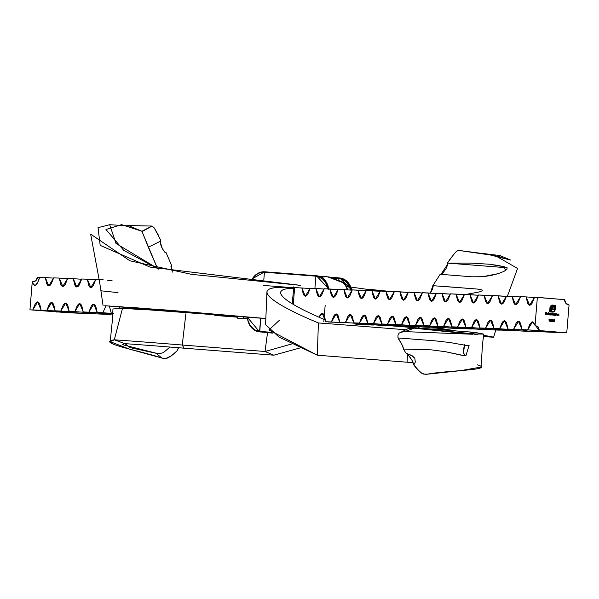 <?xml version="1.0" encoding="UTF-8"?>
<svg xmlns="http://www.w3.org/2000/svg" width="599" height="599" viewBox="0 0 599 599"><rect width="100%" height="100%" fill="white"/><g stroke="black" fill="none" stroke-linecap="round" stroke-linejoin="round"><path stroke-width="0.9" d="M40.036 277.607L37.415 277.419A4.889 4.785 92.3 0 1 32.249 281.889L33.791 284.869L35.663 285.072L37.677 282.466L39.654 277.3A29.823 6.095 94.8 0 1 34.749 285.334A29.823 6.095 94.8 0 1 32.249 281.889L29.95 309.818L74.665 313.022C67.006 312.251 69.806 312.364 83.074 313.359L88.682 313.584C81.022 312.82 83.823 312.933 97.098 313.921L102.706 314.153C95.039 313.382 97.847 313.494 111.115 314.49L69.057 312.798L29.95 309.818L32.249 281.889L35.73 280.751L37.415 277.419L39.571 277.569M142.307 232.195L148.327 247.237L160.277 241.262L160.757 240.289L154.272 227.964L152.109 226.048L127.377 225.538L152.109 226.048L141.896 231.259L157.597 268.741L148.327 247.237L160.277 241.262L160.742 244.677L161.932 247.866L164.65 252.082L166.095 252.666L171.426 265.035L170.925 266.772L172.37 272.111M104.743 305.73L166.829 310.05L265.844 318.503L104.743 305.73M109.699 224.707L129.249 225.928L141.896 231.259L121.582 224.625L105.963 229.514L123.761 250.382L158.772 269.168L115.974 243.441L109.699 224.707L98.034 227.657L100.19 245.38L149.975 267.072L300.526 285.356L191.59 274.357L129.938 260.812L90.651 234.134L99.135 279.516M142.06 231.596L152.109 226.048L154.295 227.994L158.361 235.13M160.757 240.289L160.277 241.262C161.618 248.068 163.557 251.872 166.095 252.666L165.346 252.598L166.095 252.666L171.426 265.035L172.213 271.729M259.951 318.032L129.324 307.205M113.226 306.156C116.109 306.082 124.899 307.092 139.589 309.181L265.844 318.556M112.792 313.464L102.856 312.753L105.978 305.782L102.856 312.753L97.248 312.528L95.803 306.374L94.822 304.741L93.714 304.157L92.516 304.651L91.273 306.194L88.832 312.184L83.224 311.959L81.786 305.812L80.805 304.18L79.689 303.596L78.499 304.082L77.256 305.625L74.815 311.622L69.207 311.398L67.762 305.243L66.781 303.611L65.673 303.027L64.475 303.521L63.232 305.063L60.791 311.061L55.183 310.829L53.745 304.681L52.764 303.049L51.656 302.465L50.458 302.952L49.215 304.494L46.774 310.492L41.166 310.267L39.721 304.112L38.74 302.48L37.632 301.896L36.434 302.39L35.191 303.933L32.75 309.93L113.406 313.509M112.799 313.24L111.264 313.09L112.799 313.157L111.264 313.09L109.318 305.939L111.264 313.09L112.799 313.24M241.442 318.601L247.454 318.735L237.444 318.174L237.197 316.564L237.444 318.174M39.654 277.3L45.262 277.532L46.707 283.679L47.688 285.311L48.796 285.895L49.994 285.409L51.237 283.866L53.678 277.869L59.286 278.093L60.724 284.248L61.704 285.88L62.813 286.464L64.011 285.97L65.254 284.428L67.694 278.43L73.303 278.662L74.748 284.81L75.729 286.442L76.837 287.026L78.035 286.539L79.278 284.997L81.719 278.999L87.319 279.224L88.764 285.379L89.745 287.011L90.853 287.595L92.051 287.101L93.294 285.558L95.735 279.561L99.164 279.703L95.735 279.561L90.801 287.587L87.319 279.224L81.719 278.999L76.784 287.026L73.303 278.662L67.694 278.43L62.76 286.457L59.286 278.093L53.678 277.869L48.744 285.895L45.262 277.532L39.654 277.3M243.523 316.916L243.052 318.406L243.523 316.916M229.567 316.16L229.424 316.572L229.567 316.16M138.332 309.391L138.189 308.957L138.332 309.391M133.15 308.2L132.738 308.972L133.15 308.2M124.158 308.35L123.619 307.017L124.158 308.35M119.77 306.643L118.789 308.275L119.77 306.643M95.653 279.83L87.319 279.224L95.653 279.83M81.636 279.269L73.303 278.662L81.636 279.269M67.612 278.7L59.286 278.093L67.612 278.7M53.596 278.138L45.262 277.532L53.596 278.138M74.665 313.022L70.21 312.513M88.682 313.584L84.234 313.082M102.706 314.153L98.251 313.644M41.166 310.267C48.826 311.031 46.026 310.918 32.75 309.93L37.685 301.903L41.166 310.267L45.614 310.769M57.279 312.109L56.194 311.952M55.183 310.829C62.85 311.6 60.042 311.487 46.774 310.492L51.709 302.465L55.183 310.829L59.638 311.338M69.207 311.398C76.867 312.161 74.066 312.049 60.791 311.061L65.725 303.034L69.207 311.398L73.655 311.899M83.224 311.959C90.891 312.73 88.083 312.618 74.815 311.622L79.749 303.596L83.224 311.959L87.679 312.468M97.248 312.528C104.907 313.292 102.1 313.18 88.832 312.184L93.766 304.165L97.248 312.528L101.695 313.03M99.217 279.538L100.879 290.485M107.086 280.197L112.245 280.894M99.112 279.419L103.125 279.711M101.134 290.822L118.01 292.612M359.265 324.493C351.598 323.722 354.406 323.834 367.674 324.83L373.282 325.055C365.622 324.291 368.422 324.403 381.698 325.392L387.306 325.624C379.639 324.853 382.447 324.965 395.714 325.961L401.323 326.185C393.663 325.422 396.463 325.534 409.731 326.522L415.339 326.755C407.679 325.983 410.48 326.096 423.755 327.091L429.363 327.316C421.696 326.552 424.504 326.665 437.772 327.653L443.38 327.885C435.72 327.114 438.52 327.226 451.796 328.222L457.404 328.447C449.737 327.683 452.544 327.795 465.812 328.784L471.42 329.008C463.761 328.245 466.561 328.357 479.829 329.353L485.437 329.577C477.777 328.814 480.585 328.926 493.853 329.914L499.461 330.139C491.794 329.375 494.602 329.487 507.87 330.483L513.478 330.708C505.818 329.937 508.618 330.056 521.894 331.045L527.502 331.269C519.835 330.506 522.642 330.618 535.91 331.614L541.518 331.839C533.859 331.067 536.659 331.187 549.934 332.175L555.535 332.4C547.875 331.636 550.683 331.749 563.951 332.745L566.751 332.857L569.05 304.928L565.793 303.221L564.685 299.657L537.355 297.366L535.057 325.287L538.314 326.994L539.422 330.558L566.751 332.857L569.05 304.928A4.889 4.785 -87.7 0 1 564.685 299.657L534.548 297.246L537.355 297.366L535.057 325.287L533.514 322.307L531.642 322.105L529.621 324.71L527.644 329.877L566.751 332.857L354.818 323.984M554.599 320.143L554.172 319.664L553.454 320.106L553.933 319.469L554.644 319.664L554.681 320.465L553.723 321.416L554.689 321.723L553.244 321.603L554.599 320.143L553.244 321.603L554.689 321.723L553.723 321.416L554.794 320.143L554.202 319.439L553.454 320.106L554.172 319.664L554.599 320.143M551.799 305.116L555.52 305.333L554.988 310.611L553.221 312.101L552.121 312.086L552.166 311.54L553.521 311.443L554.412 310.596L554.936 305.834L552.113 305.632L550.728 306.613L550.204 311.375L550.938 311.435L551.574 307.002L552.48 306.403L554.18 306.418L554.12 307.145L552.81 307.07L552.068 307.646L551.896 308.799L553.97 308.972L553.91 309.683L551.844 309.503L551.634 312.049L549.62 311.877L550.122 306.658L551.26 305.333L550.002 307.25L549.62 311.877L551.634 312.049L551.844 309.503L553.91 309.683L553.97 308.972L551.896 308.799L552.068 307.646L552.69 307.1L554.12 307.145L554.18 306.418L551.814 306.725L550.938 311.435L550.204 311.375L550.541 307.302L551.162 306.067L554.936 305.834L554.599 309.908L553.963 311.151L552.166 311.54L552.121 312.086L552.75 312.139M546.737 313.906L547.149 314.52L548.018 314.355L546.722 314.453L546.617 313.577L547.321 313.09L548.13 314.026L546.737 313.906L548.13 314.026L547.404 313.097L546.55 313.854L547.209 314.73L548.018 314.355L547.201 314.535L547.8 314.25L547.201 314.535L546.737 313.906M551.252 315.044L551.192 313.442L553.394 313.839L553.371 315.216L552.929 313.756L552.121 315.111L551.866 313.666L551.252 315.044L551.866 313.666L552.121 315.111L552.929 313.756L553.184 315.201L553.446 314.363L552.982 313.562L552.383 313.898L551.192 313.442L551.252 315.044M549.163 319.297L549.193 321.259L549.163 319.297M557.811 315.591L557.751 313.988L558.83 314.138L558.979 315.688L558.485 314.22L557.811 315.591L558.485 314.22L558.979 315.688L558.53 314.026L557.751 313.988L557.811 315.591M556.014 315.441L555.954 313.839L557.033 313.988L557.182 315.538L556.688 314.071L556.014 315.441L556.688 314.071L557.182 315.538L556.741 313.876L555.954 313.839L556.014 315.441M554.704 313.704L553.82 314.453L554.562 315.351L555.385 315.388L555.52 313.801L554.644 313.704L555.52 313.801L555.385 315.388L553.85 314.774L554.389 313.741L555.303 314.078L554.659 313.704M550.541 313.696L550.623 314.992L549.246 314.655L549.141 313.741L550.032 313.322L550.541 313.696L549.882 313.307L549.058 314.056L549.8 314.947L550.623 314.992L550.541 313.696M548.609 314.819L548.602 312.581L548.609 314.819M552.368 321.573L553.147 320.502L552.682 321.498L551.814 321.229L551.754 320.001L552.413 319.297L553.147 320.502L552.473 319.297L551.701 320.383L552.315 321.581L553.147 320.502L552.263 321.573M551.335 319.866L550.908 319.387L550.189 319.829L550.661 319.192L551.38 319.387L551.469 320.091L550.451 321.139L551.424 321.446L549.979 321.326L551.335 319.866L549.979 321.326L551.424 321.446L550.451 321.139L551.529 319.866L550.893 319.162L550.189 319.829L550.908 319.387L551.335 319.866M545.375 314.55L545.36 312.364L546.393 312.446L545.532 312.603L545.479 313.27L546.303 313.562L545.457 313.487L545.375 314.55L545.457 313.487L546.303 313.562L545.479 313.27L545.532 312.603L546.393 312.446L545.36 312.364L545.375 314.55M507.428 296.161L517.551 268.457L495.433 255.713L458.272 250.36L455.779 251.984L450.605 258.401L447.401 263.088L447.58 264.998L445.911 268.921L442.901 272.972L440.901 274.424M440.115 274.379L432.837 285.671L433.159 286.524L432.478 289.242L430.322 293.128L432.837 285.671L477.336 289.055L481.948 289.916L482.36 290.747L479.103 291.998L465.101 294.596L479.103 291.998L482.36 290.747L481.948 289.916L477.336 289.055L432.837 285.671L440.115 274.379L441.875 274.417L440.115 274.379M433.856 327.361L456.64 331L433.856 327.361M483.573 335.245L493.613 337.244L483.393 336.593L493.374 337.102L483.573 335.245M294.641 287.58L310.155 288.478L294.641 287.58L293.263 304.397L294.641 287.58L293.824 286.764L292.2 303.76M367.853 289.197L394.277 291.863L367.853 289.197M447.401 263.088L507.151 267.775L499.079 265.597L489.6 264.241L470.784 263.088L447.401 263.088L470.784 263.088L489.6 264.241L504.403 266.81L507.151 267.775L506.904 269.295L503.886 271.422L498.181 273.653L482.757 276.693L472.027 276.798L441.875 274.417L472.027 276.798L482.757 276.693L490.708 275.555L498.181 273.653L503.886 271.422L506.904 269.295L506.028 269.737L505.122 269.288L504.74 268.307L505.406 267.611L447.401 263.088L454.476 253.399M458.272 250.36L486.65 254.058L510.565 260.048L500 255.571L483.468 253.542L502.763 257.458M346.08 286.741L349.666 286.973L346.08 286.741M350.857 287.071L380.298 291.159L350.857 287.071M442.571 328.791L431.228 329.038L440.34 328.799L445.574 329.27M328.267 321.985L526.484 330.154L522.043 329.645L527.644 329.877L522.043 329.645L520.598 323.497L519.618 321.865L518.509 321.281L517.311 321.768L516.068 323.318L513.628 329.308L508.019 329.083L506.582 322.928L505.601 321.296L504.485 320.712L503.287 321.206L502.052 322.749L499.611 328.746L494.003 328.514L492.558 322.367L491.577 320.735L490.469 320.151L489.271 320.637L488.028 322.187L485.587 328.177L479.979 327.952L478.541 321.805L477.56 320.166L476.452 319.581L475.254 320.076L474.011 321.618L471.57 327.616L465.962 327.391L464.517 321.236L463.536 319.604L462.428 319.02L461.23 319.507L459.987 321.057L457.546 327.047L451.938 326.822L450.5 320.675L449.52 319.035L448.411 318.458L447.213 318.945L445.97 320.487L443.53 326.485L437.921 326.26L436.484 320.106L435.495 318.473L434.387 317.889L433.189 318.376L431.954 319.926L429.513 325.916L423.905 325.691L422.46 319.544L421.479 317.904L420.371 317.328L419.173 317.814L417.93 319.357L415.489 325.354L409.881 325.13L408.443 318.975L407.462 317.343L406.354 316.759L405.156 317.253L403.913 318.795L401.472 324.785L395.864 324.561L394.419 318.413L393.438 316.774L392.33 316.197L391.132 316.684L389.889 318.226L387.448 324.224L381.84 323.999L380.402 317.844L379.422 316.212L378.313 315.628L377.115 316.122L375.873 317.665L373.432 323.655L367.823 323.43L366.378 317.283L365.397 315.651L364.289 315.067L363.091 315.553L361.848 317.096L359.415 323.093L353.807 322.868L352.362 316.714L351.381 315.081L350.273 314.497L349.075 314.992L347.832 316.534L345.391 322.532L339.783 322.299L338.345 316.152L337.364 314.52L336.256 313.936L335.058 314.423L333.815 315.965L331.374 321.963L325.766 321.738L324.321 315.583L323.34 313.951L322.232 313.367L321.034 313.861L318.885 317.163L322.284 313.374L325.766 321.738M555.535 332.4L551.087 331.898M373.282 325.055L368.834 324.553M387.306 325.624L382.851 325.115M401.323 326.185L396.875 325.684M415.339 326.755L410.892 326.245M429.363 327.316L424.908 326.814M443.38 327.885L438.932 327.376M457.404 328.447L452.949 327.945M471.42 329.008L466.973 328.507M485.437 329.577L480.99 329.076M499.461 330.139L495.006 329.637M513.478 330.708L509.03 330.206M527.502 331.269L523.047 330.768M541.518 331.839L537.071 331.337M520.449 296.954L506.507 296.123L512.115 296.348L513.56 302.495L514.541 304.127L515.649 304.711L516.847 304.225L518.09 302.682L520.531 296.685L526.139 296.909L520.531 296.685L515.597 304.711L512.115 296.348L520.449 296.954M506.432 296.393L492.49 295.554L498.098 295.779L499.544 301.933L500.524 303.566L501.633 304.15L502.831 303.656L504.073 302.113L506.507 296.123L501.573 304.142L498.098 295.779L506.432 296.393M492.408 295.824L478.474 294.993L484.082 295.217L485.519 301.364L486.5 303.004L487.608 303.581L488.806 303.094L490.049 301.552L492.49 295.554L487.556 303.581L484.082 295.217L492.408 295.824M478.391 295.262L464.45 294.423L470.058 294.648L471.503 300.803L472.484 302.435L473.592 303.019L474.79 302.532L476.033 300.983L478.474 294.993L473.539 303.012L470.058 294.648L478.391 295.262M464.367 294.693L450.433 293.862L456.041 294.087L457.479 300.234L458.46 301.874L459.568 302.45L460.766 301.963L462.009 300.421L464.45 294.423L459.515 302.45L456.041 294.087L464.367 294.693M450.351 294.131L436.409 293.293L442.017 293.517L443.462 299.672L444.443 301.304L445.551 301.889L446.749 301.402L447.992 299.852L450.433 293.862L445.499 301.889L442.017 293.517L450.351 294.131M436.334 293.562L422.392 292.731L428 292.956L429.446 299.103L430.426 300.743L431.535 301.327L432.733 300.833L433.976 299.29L436.409 293.293L431.475 301.319L428 292.956L436.334 293.562M422.31 293.001L408.376 292.162L413.984 292.387L415.421 298.542L416.402 300.174L417.51 300.758L418.708 300.271L419.951 298.721L422.392 292.731L417.458 300.758L413.984 292.387L422.31 293.001M408.293 292.432L394.352 291.601L399.96 291.825L401.405 297.98L402.386 299.612L403.494 300.196L404.692 299.702L405.935 298.16L408.376 292.162L403.441 300.189L399.96 291.825L408.293 292.432M394.269 291.87L380.335 291.032L385.943 291.264L387.381 297.411L388.362 299.043L389.47 299.627L390.668 299.141L391.911 297.591L394.352 291.601L389.417 299.627L385.943 291.264L394.269 291.87M380.253 291.301L366.311 290.47L371.919 290.695L373.364 296.849L374.345 298.482L375.453 299.066L376.651 298.572L377.894 297.029L380.335 291.032L375.401 299.058L371.919 290.695L380.253 291.301M366.229 290.74L352.294 289.901L357.903 290.133L359.34 296.28L360.321 297.913L361.437 298.497L362.635 298.01L363.87 296.46L366.311 290.47L361.377 298.497L357.903 290.133L366.229 290.74M352.212 290.171L338.278 289.339L343.886 289.564L345.324 295.719L346.304 297.351L347.413 297.935L348.611 297.441L349.853 295.899L352.294 289.901L347.36 297.928L343.886 289.564L352.212 290.171M338.195 289.609L324.254 288.77L329.862 289.003L331.307 295.15L332.288 296.782L333.396 297.366L334.594 296.879L335.837 295.337L338.278 289.339L333.344 297.366L329.862 289.003L338.195 289.609M324.171 289.04L310.237 288.209L315.845 288.433L317.283 294.588L318.264 296.22L319.372 296.805L320.57 296.31L321.813 294.768L324.254 288.77L319.319 296.797L315.845 288.433L324.171 289.04M534.465 297.516L526.139 296.909L527.577 303.064L528.558 304.696L529.673 305.28L530.864 304.786L532.107 303.244L534.548 297.246L529.613 305.273L526.139 296.909L534.465 297.516M301.821 287.872L303.266 294.019L304.247 295.651L305.355 296.235L306.553 295.749L307.796 294.206L310.237 288.209L305.303 296.235L301.821 287.872M539.422 330.558L527.644 329.877L532.578 321.85L539.422 330.558L540.508 330.715M522.043 329.645C529.703 330.416 526.895 330.304 513.628 329.308L518.562 321.281L522.043 329.645L526.491 330.154M508.019 329.083C515.679 329.847 512.879 329.735 499.611 328.746L504.545 320.72L508.019 329.083L512.474 329.585M494.003 328.514C501.663 329.285 498.862 329.173 485.587 328.177L490.521 320.151L494.003 328.514L498.45 329.023M479.979 327.952C487.646 328.716 484.838 328.604 471.57 327.616L476.505 319.589L479.979 327.952L484.434 328.454M465.962 327.391C473.622 328.155 470.821 328.042 457.546 327.047L462.48 319.02L465.962 327.391L470.41 327.893M451.938 326.822C459.605 327.586 456.797 327.473 443.53 326.485L448.464 318.458L451.938 326.822L456.393 327.324M437.921 326.26C445.581 327.024 442.781 326.912 429.513 325.916L434.447 317.889L437.921 326.26L442.369 326.762M423.905 325.691C431.565 326.462 428.764 326.343 415.489 325.354L420.423 317.328L423.905 325.691L428.352 326.193M409.881 325.13C417.548 325.893 414.74 325.781 401.472 324.785L406.407 316.766L409.881 325.13L414.336 325.631M395.864 324.561C403.524 325.332 400.724 325.22 387.448 324.224L392.382 316.197L395.864 324.561L400.312 325.062M381.84 323.999C389.507 324.763 386.699 324.651 373.432 323.655L378.366 315.636L381.84 323.999L386.295 324.501M367.823 323.43C375.483 324.201 372.683 324.089 359.415 323.093L364.349 315.067L367.823 323.43L372.271 323.939M353.807 322.868C361.467 323.632 358.666 323.52 345.391 322.532L350.325 314.505L353.807 322.868L358.254 323.37M339.783 322.299C347.45 323.071 344.642 322.958 331.374 321.963L336.309 313.936L339.783 322.299L344.238 322.809M439.03 286.067L477.336 289.055L439.03 286.067M447.708 264.129L440.984 274.394M506.904 269.295L507.151 267.775L504.92 267.82L504.845 268.831L505.534 269.617L506.904 269.295M555.46 313.801L555.333 315.381L555.46 313.801M554.562 315.351L555.221 315.096M555.161 315.096L554.509 315.344L555.161 315.096M554.696 313.906L553.955 314.468L554.584 315.156L553.955 314.468L554.232 314.041L555.266 314.46L554.532 315.149L554.008 314.475L554.637 313.898L555.266 314.587L554.292 315.081L553.963 314.4L554.509 313.898M556.741 313.876L556.119 314.146M556.681 313.876L557.13 315.538L556.681 313.876M557.01 314.415L556.067 314.445L556.688 314.071L555.962 315.433L556.538 314.071M558.53 314.026L557.916 314.295M558.478 314.026L558.927 315.688L558.478 314.026M558.8 314.565L557.864 314.595L558.485 314.22L557.751 315.591L558.335 314.22M548.976 319.057L549.373 319.087L549.133 321.259L548.976 319.057M551.866 313.472L552.383 313.898L551.866 313.472M552.982 313.562L552.383 313.898M552.922 313.562L553.319 315.216L552.922 313.562M553.199 314.34L552.855 313.749L552.256 315.126L552.81 313.749M552.136 314.303L551.806 313.659L551.192 315.037L551.754 313.659M550.399 314.7L549.74 314.947L550.399 314.7M549.8 314.947L550.459 314.7M549.822 314.752L549.193 314.071L549.47 313.644L550.503 314.123L549.762 314.752L549.246 314.071L549.867 313.502L550.496 314.183L549.343 314.535L549.747 313.502M549.897 313.502L549.193 314.071L549.762 314.752M548.602 312.581L548.557 314.812L548.602 312.581M547.853 314.25L547.261 314.535M547.269 314.737L547.838 314.273L547.321 314.737M547.404 313.097L548.07 314.018L547.261 313.09M547.201 314.535L546.685 313.906L547.239 314.535M547.441 313.307L546.722 313.711L547.95 313.809L546.722 313.711L547.95 313.809L547.396 313.292L547.95 313.809L546.722 313.711L547.396 313.292M552.51 305.078L555.52 305.333L551.859 305.116M555.138 309.953L555.46 305.325L555.138 309.953M554.681 311.166L553.731 311.907L554.681 311.166M552.622 312.131L553.79 311.914L552.57 312.124M552.413 305.625L551.11 306.059L550.481 307.294L550.144 311.368L550.938 311.435L550.144 311.368L550.593 306.778L552.413 305.625M553.371 306.351L554.18 306.418L554.06 307.137L554.12 306.418L553.094 306.336M552.69 307.1L551.844 308.792L553.97 308.972L553.85 309.676L553.91 308.972L551.844 308.792L552.637 307.092M551.784 309.503L551.574 312.042L551.784 309.503M552.72 312.139L553.993 311.772L554.936 310.611L555.46 305.325L552.293 305.071M553.641 320.121L554.172 319.664M554.135 319.664L553.588 320.121L554.09 319.656M554.202 319.439L554.794 320.143L553.663 321.416L554.637 321.715L553.663 321.416L554.719 320.248L554.075 319.439M554.547 320.136L554.12 319.664L553.588 320.121M552.51 319.297L553.087 320.502L552.45 319.297M552.435 319.522L551.836 320.39L552.495 319.522L552.832 321.019L551.874 320.989L552.495 319.522L551.836 320.39L552.285 321.356L552.772 321.019M552.832 321.019L552.285 321.356L551.896 320.398L551.926 320.989L552.832 321.019L552.495 319.522M550.376 319.851L550.825 319.387M551.275 319.866L550.855 319.387L550.324 319.844L550.87 319.387L550.324 319.844M550.87 319.162L551.529 319.866L550.399 321.139L551.365 321.446L550.399 321.139L551.454 319.978L550.938 319.17M545.36 312.364L546.393 312.446L545.36 312.364M545.479 312.596L545.419 313.262L546.243 313.554L545.419 313.262L545.479 312.596M545.404 313.487L545.315 314.542L545.404 313.487M267.543 332.505L265.043 351.493L291.885 343.916L265.043 351.493L273.825 355.185L300.271 347.869L273.825 355.185L265.043 351.493L267.543 332.505M121.769 311.136L122.525 308.238A96.476 0.839 -175.3 0 1 143.423 309.773A96.476 0.839 -175.3 0 0 122.525 308.238L114.297 339.805A103.387 0.906 4.7 0 1 182.261 345.024L185.862 313.816L182.261 345.024A103.387 0.906 -175.3 0 0 114.297 339.805L124.914 343.639A89.985 0.786 4.7 0 1 184.065 348.184L182.261 345.024L265.043 351.493L182.261 345.024L184.065 348.184L273.825 355.185L184.065 348.184A89.985 0.786 4.7 0 0 124.914 343.639L122.211 344.597L158.772 353.859L163.46 352.601L170.011 347.008L163.46 352.601L158.772 353.859L130.223 347.652L124.914 343.639L114.297 339.805L122.525 308.238L112.949 308.972L112.485 319.2L110.194 341.677L114.297 339.805C94.56 342.673 143.505 351.516 161.902 358.037L129.758 349.217L110.194 341.677M214.846 315.426A169.51 1.483 -175.3 0 0 237.301 317.185A169.51 1.483 4.7 0 1 214.846 315.426M177.132 350.782L171.321 355.896L165.624 358.524L161.902 358.037L156.257 353.47L161.902 358.037L163.737 358.516L167.503 358.06L171.321 355.896L175.178 352.616L177.132 350.782L178.644 347.742M177.334 349.928L178.06 348.603M474.258 334.302L477.95 334.257L414.164 328.177L404.729 331.621L401.48 331.943L399.151 333.126L397.983 335.155L397.968 337.948L434.664 340.786L449.849 342.516L466.202 345.436L469.129 345.279L465.947 355.566L465.206 355.454L463.798 353.417L463.551 351.643L463.783 348.034L464.779 344.56L463.551 351.643L464.098 354.256L465.947 355.566L464.068 355.626L445.484 351.71L431.497 349.868L403.382 349.067L402.573 345.75L397.968 337.948L434.664 340.786L449.849 342.516L466.202 345.436L469.129 345.279L465.947 355.566L462.181 355.379L445.484 351.71L431.497 349.868L403.382 349.067L406.227 353.53L412.426 355.903L414.815 358.254L415.294 361.983L414.755 363.608L413.587 364.709L416.844 368.834L421.906 373.372L425.545 374.375L460.579 370.661L481.079 367.052L482.487 344.5L483.722 334.092L459.089 333.763L404.729 331.621L472.648 334.257L474.348 332.288L467.325 333.501L474.348 332.288L483.722 334.092M293.72 287.947L291.571 287.782A167.173 20.74 16.5 0 0 318.391 322.951A167.173 20.74 -163.5 0 1 266.929 292.012A167.173 20.74 -163.5 0 1 293.72 287.954M325.504 320.008A153.876 19.086 -163.5 0 1 294.581 288.291A153.876 19.086 16.5 0 0 280.632 292.574A153.876 19.086 16.5 0 0 325.504 320.008M266.937 292.012L265.597 324.621L278.962 337.035L317.313 355.207L318.391 322.951A182.912 1.595 4.7 0 1 405.635 329.764A182.912 1.595 -175.3 0 0 318.391 322.951L317.313 355.207L268.921 329.967L279.501 320.188M410.929 327.421A96.476 0.839 -175.3 0 0 474.348 332.288A96.476 0.839 -175.3 0 1 410.929 327.421A169.51 1.483 -175.3 0 0 387.328 325.527A169.51 1.483 4.7 0 1 410.929 327.421L410.248 328.192L410.929 327.421M413.145 362.702A89.985 0.786 4.7 0 1 407.073 362.215L407.47 354.091L407.073 362.215L317.313 355.207L407.073 362.215A89.985 0.786 4.7 0 0 413.145 362.702M407.717 328.844L399.151 333.126L397.983 335.155L397.968 337.948L400.214 341.205L403.105 346.978L403.382 349.067L406.227 353.53L411.161 355.185L414.815 358.254L415.294 361.983L414.59 363.9L413.587 364.709L411.932 360.194L407.829 354.428M406.571 353.5L409.424 356.3L411.932 360.194M400.177 332.43L404.729 331.621L414.164 328.177L408.166 328.664L414.164 328.177L471.675 334.227M477.313 364.851C496.369 370.204 446.689 370.332 427.439 374.165L423.688 374.105L420.169 372.196L413.587 364.709M403.075 338.278L404.37 338.36L403.075 338.278M413.527 363.84L412.164 360.62M407.05 353.672L407.956 353.934M469.129 345.279L468.732 345.286M260.617 318.219L265.844 318.616L260.655 318.219L259.794 331.913A16.45 13.77 95.5 0 1 259.569 331.891A16.45 13.77 95.5 0 1 247.372 317.156A16.45 13.77 -84.5 0 0 259.547 331.891L259.801 331.913A16.45 13.77 -84.5 0 0 260.018 331.936L259.569 331.412A15.978 13.373 95.5 0 1 247.522 317.171L248.061 320.645L250.524 326.028L254.568 329.809L259.569 331.412L260.655 318.219A2.74 2.291 95.5 0 1 260.617 318.219A2.74 2.291 95.5 0 1 260.071 318.084M260.655 318.219L259.794 317.949M272.552 332.894L259.794 331.913M272.852 333.111A59.301 32.466 -85.6 0 1 271.826 333.059A59.301 32.466 -85.6 0 1 269.041 332.625A59.301 32.466 94.4 0 0 271.826 333.059L268.255 332.565M259.569 331.412L271.819 332.348L259.569 331.412M327.81 288.92L326.418 284.098L323.101 279.426L318.488 276.678L315.913 276.176L314.909 288.396L315.913 276.176A15.978 13.373 95.5 0 1 327.81 288.92M328.514 289.235A16.45 13.77 -84.5 0 0 316.452 275.75M252.336 278.805A16.45 13.77 -84.5 0 1 264.736 271.789A16.45 13.77 95.5 0 1 264.736 271.789L316.205 275.727L315.913 276.176L264.436 272.238L263.815 279.785L264.436 272.238L315.913 276.176L316.205 275.727L264.728 271.789L259.232 273.062L256.806 274.357L252.538 278.82A15.978 13.373 95.5 0 1 264.436 272.238L264.728 271.789L316.429 275.742A16.45 13.77 95.5 0 1 328.477 288.943M316.684 275.772A16.45 13.77 95.5 0 1 328.709 288.95A16.45 13.77 -84.5 0 0 316.661 275.765A16.45 13.77 -84.5 0 0 316.542 275.757M342.83 282.668A13.799 11.546 -84.5 0 1 347.218 289.819A13.799 11.546 -84.5 0 0 342.83 282.668A13.799 11.546 -84.5 0 0 337.252 280.399A59.301 32.466 -85.6 0 0 327.571 276.813A59.301 32.466 94.4 0 0 321.558 277.367A59.301 32.466 -85.6 0 1 327.571 276.813L342.71 282.571M341.61 281.755A13.71 11.471 95.5 0 1 347.465 289.834A13.71 11.471 95.5 0 0 341.61 281.755M347.667 289.849A13.71 11.471 -84.5 0 0 341.131 281.425A13.71 11.471 -84.5 0 1 347.667 289.849M338.652 279.958A2.059 1.123 94.4 0 0 339.064 278.602A15.769 13.193 95.5 0 1 350.617 290.066L349.427 286.419L346.155 281.807L341.61 279.097L339.064 278.602A2.059 1.123 -85.6 0 1 338.652 279.958M350.737 290.073L349.531 286.352L346.229 281.702L344.058 280.062L339.079 278.468A15.903 13.305 95.5 0 1 350.737 290.073M339.813 277.981A16.45 13.77 95.5 0 1 351.665 290.133A16.45 13.77 -84.5 0 0 339.79 277.981L339.64 277.966A16.45 13.77 95.5 0 1 351.516 290.126A16.45 13.77 -84.5 0 0 339.663 277.966M331.157 277.315L339.416 277.943L339.079 278.468L334.145 278.086L339.079 278.468L339.416 277.943L331.157 277.315L339.64 277.966M351.748 290.141L339.79 277.981A16.45 13.77 -84.5 0 0 339.715 277.973M294.626 287.82L263.35 285.431L294.626 287.82M334.691 278.265L339.064 278.602L334.691 278.265M325.167 305.265L323.812 321.753L325.167 305.265M103.065 305.685L100.879 290.545M493.613 337.244L495.83 329.997M417.458 326.627L419.682 328.125M247.297 317.156L259.569 331.891M272.904 333.141L271.826 333.059M328.784 288.958L316.429 275.742M318.653 276.132L327.571 276.813M264.728 271.789L252.269 278.805"/></g></svg>
